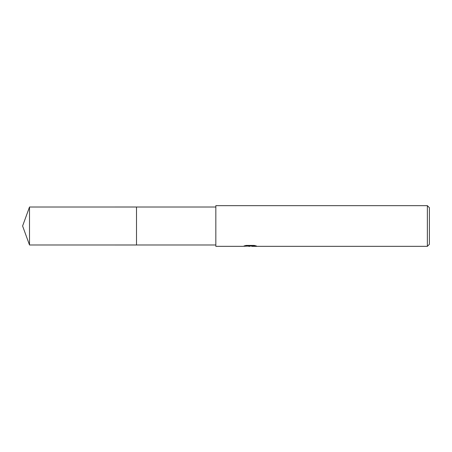 <?xml version="1.0" encoding="UTF-8"?>
<svg xmlns="http://www.w3.org/2000/svg" width="452" height="452" viewBox="0 0 452 452"><rect width="100%" height="100%" fill="white"/><g stroke="black" fill="none" stroke-linecap="round" stroke-linejoin="round"><path stroke-width="0.68" d="M215.83 244.984L136.504 244.984L136.51 207.016L215.83 207.016M136.504 244.984L136.504 207.016L136.504 244.99L29.51 244.984L29.51 207.016L136.504 207.01M251.809 246.018L247.363 246.142M249.73 246.34L248.769 246.34M427.366 246.34L427.366 205.66L429.4 207.694L429.4 244.306L427.366 246.34L251.883 246.34L251.809 245.99L255.013 245.605M245.323 245.605L250.544 245.605L250.544 245.956L242.809 246.34L215.83 246.34L215.83 205.66L427.366 205.66M250.544 245.956L244.04 245.956L246.159 245.419L254.182 245.419L256.51 246.018L251.809 246.329M250.046 246.001L251.809 246.001M29.51 207.016L22.6 226L29.51 244.984"/></g></svg>

